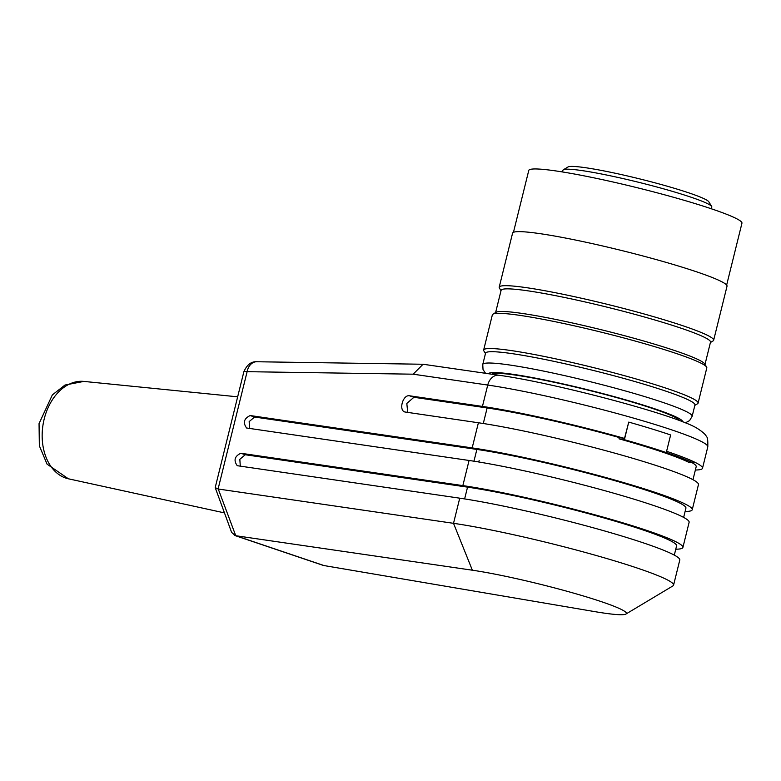 <?xml version="1.0" encoding="UTF-8"?>
<svg xmlns="http://www.w3.org/2000/svg" width="781" height="781" viewBox="0 0 781 781"><rect width="100%" height="100%" fill="white"/><g stroke="black" fill="none" stroke-linecap="round" stroke-linejoin="round"><path stroke-width="1.17" d="M692.239 462.752A123.457 10.426 13.9 0 1 696.193 466.687L692.972 479.71M407.721 412.456L406.813 403.426L413.93 397.285L487.139 407.955A123.457 10.426 13.9 0 1 619.304 437.555L618.991 438.815A123.457 10.426 13.9 0 1 619.274 438.893A123.457 10.426 13.9 0 1 688.403 462.147L693.137 462.899L693.45 461.639A129.949 10.973 13.9 0 0 666.593 451.301A129.949 10.973 13.9 0 1 702.5 468.249A129.949 10.973 13.9 0 1 695.363 470.016M688.403 462.147A123.457 10.426 13.9 0 1 689.242 462.557L689.311 462.293M479.163 460.556A3.222 2.411 109.4 0 1 478.333 461.913M249.627 428.486L249.159 421.613L254.577 417.034L476.869 449.426A123.457 10.426 13.9 0 1 610.117 479.339A123.457 10.426 13.9 0 1 685.923 508.167L683.639 517.413M422.814 364.249L256.705 361.749A12.994 9.684 90.9 0 0 247.118 371.678L218.084 488.994L453.517 523.319A129.949 10.973 13.9 0 1 593.765 554.803A129.949 10.973 13.9 0 1 673.573 585.145L679.792 560.006A129.949 10.973 -166.1 0 0 599.984 529.655A129.949 10.973 -166.1 0 0 459.736 498.18L237.248 465.701C233.451 460.36 234.651 456.202 240.851 453.253L462.85 485.606A129.949 10.973 13.9 0 1 603.098 517.09A129.949 10.973 13.9 0 1 682.906 547.442A129.949 10.973 13.9 0 1 675.77 549.209M673.573 585.145A129.949 10.973 13.9 0 1 672.89 585.935L625.923 614.042A90.967 7.683 -166.1 0 0 573.986 593.228A90.967 7.683 -166.1 0 0 472.359 570.208L235.755 535.717L323.978 565.551L594.985 611.66A90.967 7.683 -166.1 0 0 625.923 614.042M240.294 466.189L239.826 459.316L245.244 454.737L467.546 487.139A123.457 10.426 13.9 0 1 600.784 517.051A123.457 10.426 13.9 0 1 676.59 545.88L674.306 555.125M682.906 547.442L689.125 522.304A129.949 10.973 -166.1 0 0 609.317 491.952A129.949 10.973 -166.1 0 0 469.069 460.468L246.581 427.998C242.784 422.648 243.984 418.499 250.184 415.541L472.173 447.904A129.949 10.973 13.9 0 1 612.431 479.378A129.949 10.973 13.9 0 1 692.23 509.729A129.949 10.973 13.9 0 1 685.103 511.496M692.23 509.729L698.458 484.591A129.949 10.973 -166.1 0 0 618.65 454.239A129.949 10.973 -166.1 0 0 478.402 422.765L404.851 411.977C398.398 410.259 402.986 394.405 409.527 395.791L482.443 406.423A129.949 10.973 13.9 0 1 624.517 438.414L628.744 422.101A129.949 10.973 -166.1 0 1 670.635 434.958L666.593 451.301M619.294 437.594L624.517 438.414M702.5 468.249L707.791 446.888C707.976 440.289 707.527 436.901 706.434 436.725C706.034 434.919 703.076 432.196 697.55 428.564C677.42 415.453 556.111 383.178 499 375.251L423.077 364.249L413.159 374.187L247.118 371.678A12.994 1.093 -166.1 0 0 243.897 371.619L215.478 486.475M218.084 488.994L215.244 487.627M323.519 565.454L322.67 565.2M218.26 489.023L235.755 535.717M235.325 535.639L231.723 532.496M563.355 169.77L568.051 166.958A72.77 6.15 13.9 0 1 639.785 178.917A72.77 6.15 13.9 0 1 708.826 201.791L711.667 206.467A76.675 6.473 -166.1 0 0 638.936 182.364A76.675 6.473 -166.1 0 0 563.355 169.77A76.675 6.473 -166.1 0 0 562.955 170.238L562.525 171.957M711.374 208.8L711.803 207.072A76.675 6.473 -166.1 0 0 711.667 206.467M491.923 374.226A96.815 8.171 13.9 0 1 520.175 375.817A96.815 8.171 13.9 0 1 652.848 408.57A96.815 8.171 13.9 0 1 679.49 420.608M685.337 422.882L689.584 420.598L692.151 416.302L694.953 404.988A107.856 9.108 -166.1 0 0 592.447 370.233A107.856 9.108 -166.1 0 0 485.557 353.168L482.756 364.483L483.029 369.501L485.528 373.289M694.865 405.368L697.521 403.767A110.453 9.333 -166.1 0 0 698.097 403.103A110.453 9.333 -166.1 0 0 593.121 367.509A110.453 9.333 -166.1 0 0 483.654 350.025A110.453 9.333 -166.1 0 0 483.849 350.894L485.46 353.539M698.097 403.103L706.805 367.9A110.453 9.333 -166.1 0 0 706.61 367.041A110.453 9.333 -166.1 0 0 601.829 332.315A110.453 9.333 -166.1 0 0 492.938 314.167A110.453 9.333 -166.1 0 0 492.362 314.831L483.654 350.025M706.61 367.041L704.716 363.926A107.856 9.108 -166.1 0 0 602.395 330.012A107.856 9.108 -166.1 0 0 496.072 312.293L492.938 314.167M704.999 364.395L710.505 342.137A107.856 9.108 -166.1 0 0 607.999 307.392A107.856 9.108 -166.1 0 0 501.109 290.317L495.603 312.566M710.417 342.517L713.073 340.926A110.453 9.333 -166.1 0 0 713.649 340.252A110.453 9.333 -166.1 0 0 608.672 304.658A110.453 9.333 -166.1 0 0 499.205 287.183A110.453 9.333 -166.1 0 0 499.401 288.043L501.012 290.698M713.649 340.252L727.023 286.207A110.453 9.333 -166.1 0 0 622.047 250.613A110.453 9.333 -166.1 0 0 512.58 233.138L499.205 287.183M726.642 285.065L741.95 223.2A109.809 9.274 -166.1 0 0 637.589 187.821A109.809 9.274 -166.1 0 0 528.766 170.443L513.459 232.308M693.137 462.899A129.949 10.973 -166.1 0 0 624.39 439.703L628.744 422.101M624.39 439.703L619.274 438.893M476.869 449.426L473.96 461.21M472.359 570.208L453.517 523.319L459.736 498.18M467.546 487.139L464.627 498.913M245.244 454.737L240.851 453.253M462.85 485.606L469.069 460.468M254.577 417.034L250.184 415.541M472.173 447.904L478.402 422.765M487.139 407.955L483.293 423.497M707.791 446.888A129.949 10.973 -166.1 0 0 627.983 416.537A129.949 10.973 -166.1 0 0 487.735 385.053L413.159 374.187M482.443 406.423L487.735 385.053A12.994 9.821 98.3 0 1 498.893 375.241M413.93 397.285L409.527 395.791M488.525 373.728A100.066 8.454 13.9 0 1 587.937 389.807A100.066 8.454 13.9 0 1 682.74 421.847M692.151 416.312A107.856 9.108 -166.1 0 0 589.684 381.558A107.856 9.108 -166.1 0 0 482.756 364.483M237.658 396.826L83.85 381.411A49.34 34.94 99 0 0 43.014 424.844A49.34 34.94 99 0 0 68.386 478.792L224.459 512.892M256.705 361.749C251.179 361.437 246.884 364.805 243.848 371.834M322.885 565.278L234.749 535.473M231.654 532.525L215.214 487.637M83.85 381.411L65.008 385.033L52.347 394.903L39.05 423.624L39.343 445.785L47.036 464.119L68.386 478.792"/></g></svg>
